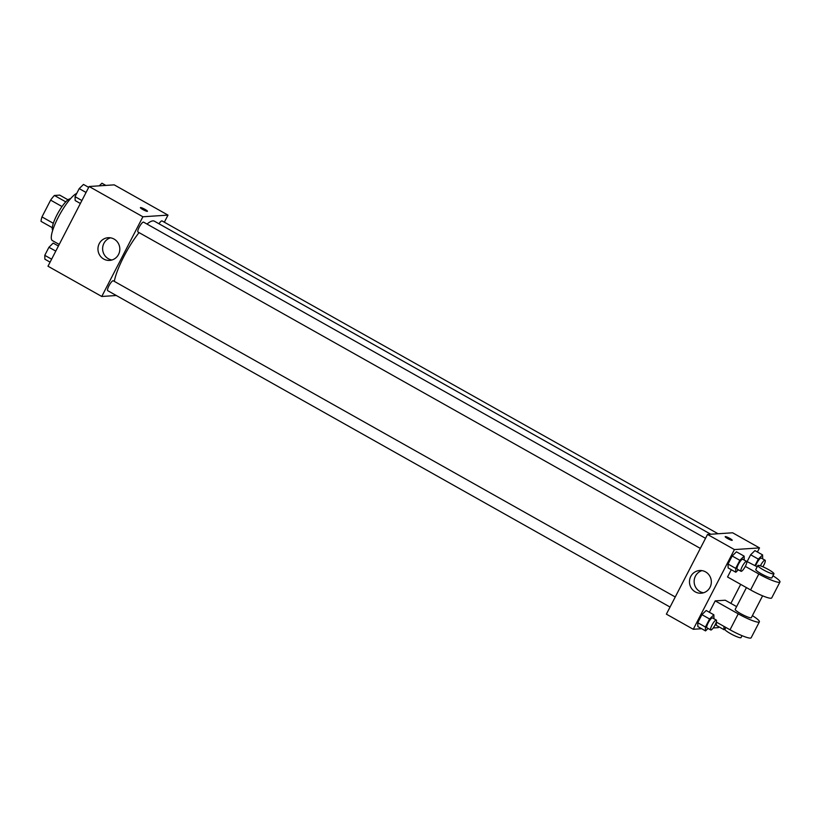 <?xml version="1.0" encoding="UTF-8"?>
<svg xmlns="http://www.w3.org/2000/svg" width="821" height="821" viewBox="0 0 821 821"><rect width="100%" height="100%" fill="white"/><g stroke="black" fill="none" stroke-linecap="round" stroke-linejoin="round"><path stroke-width="1.23" d="M53.334 223.302L41.974 216.908L50.625 200.129A17.559 4.126 119.4 0 1 54.422 195.47L59.697 195.121L68.01 199.801M41.974 216.908A17.559 4.126 119.4 0 0 41.05 221.372L52.308 227.704M52.718 230.301A18.134 4.259 -60.6 0 1 58.188 212.639A18.134 4.259 -60.6 0 1 70.432 198.805M62.016 206.543L50.625 200.129M65.762 201.853L54.422 195.47M76.764 193.346A27.206 6.394 119.4 0 0 58.188 217.432A27.206 6.394 119.4 0 0 52.4 240.604L59.225 244.442M116.325 295.509L101.763 296.473L47.987 266.22L89.13 186.511L114.222 184.858L167.997 215.112L164.333 222.204M710.77 534.235L154.358 221.177A39.716 9.329 119.4 0 0 147.01 224.071M139.057 232.6A39.716 9.329 119.4 0 0 114.293 281.357M101.763 296.473L142.895 216.775L167.997 215.112M705.526 538.319L143.562 222.132A5.665 1.334 119.4 0 0 139.621 226.422A5.665 1.334 119.4 0 0 138 232.015L700.323 548.397M718.057 533.753L162.024 220.911A5.665 1.334 119.4 0 0 158.966 223.774M670.049 607.058L107.725 290.675A5.665 1.334 -60.6 0 1 109.131 285.462A5.665 1.334 -60.6 0 1 113.072 280.751A5.665 1.334 -60.6 0 1 113.288 280.792L675.252 596.98M142.895 216.775L89.13 186.511M103.733 259.056A11.371 10.93 86.2 0 1 108.136 237.71A11.371 10.93 86.2 0 1 119.794 248.332A11.371 10.93 86.2 0 1 103.733 259.056M140.401 207.641A3.972 0.585 -152.7 0 1 140.555 207.569A3.972 0.585 -152.7 0 1 144.609 209.16A3.972 0.585 -152.7 0 1 147.452 211.274A3.972 0.585 -152.7 0 1 143.654 209.981A3.972 0.585 -152.7 0 1 140.401 207.641A3.972 0.585 -152.7 0 1 140.565 207.569A3.972 0.585 -152.7 0 1 144.609 209.16A3.972 0.585 -152.7 0 1 147.452 211.284M111.954 259.99A11.371 10.93 86.2 0 1 110.486 237.823M701.657 628.722L693.273 629.276L666.385 614.149L707.528 534.45L732.619 532.788L759.507 547.915L757.393 551.999M50.091 262.135L44.888 259.21L44.775 255.331L48.932 247.275L53.201 243.098L58.404 246.033M51.62 259.179L44.775 255.331M55.777 251.123L48.932 247.275M80.376 203.475L75.173 200.55L75.05 196.671L79.206 188.614L83.485 184.438L88.689 187.373M81.895 200.519L75.05 196.671M86.051 192.463L79.206 188.614M99.259 185.844L101.948 183.227L105.837 185.413M708.071 628.445L705.547 630.908L705.424 627.028L709.58 618.983L713.86 614.806L713.942 618.747M716.323 620.081L712.474 617.915A5.665 1.334 119.4 0 0 708.544 622.205A5.665 1.334 119.4 0 0 706.922 627.798L710.76 629.964A5.665 1.334 119.4 0 0 710.965 630.005A5.665 1.334 119.4 0 0 714.906 625.294A5.665 1.334 119.4 0 0 716.323 620.081A5.665 1.334 119.4 0 0 712.382 624.37A5.665 1.334 119.4 0 0 710.76 629.964M713.86 614.806L706.173 610.485L701.904 614.652L706.173 610.485M705.547 630.908L697.86 626.587L697.747 622.708L701.904 614.652L709.58 618.983M705.424 627.028L697.747 622.708L701.904 614.652M738.346 569.784L735.821 572.247L735.698 568.368L739.854 560.322L744.134 556.145L744.216 560.086M746.597 561.42L742.759 559.255A5.665 1.334 119.4 0 0 738.818 563.545A5.665 1.334 119.4 0 0 737.196 569.138L741.035 571.303A5.665 1.334 119.4 0 0 741.25 571.344A5.665 1.334 119.4 0 0 745.181 566.634A5.665 1.334 119.4 0 0 746.597 561.42A5.665 1.334 119.4 0 0 742.656 565.71A5.665 1.334 119.4 0 0 741.035 571.303M744.134 556.145L736.447 551.825L732.178 555.991L736.447 551.825M735.821 572.247L728.135 567.927L728.022 564.048L732.178 555.991L739.854 560.322M735.698 568.368L728.022 564.048L732.178 555.991M725.425 628.311L724.009 629.697L723.906 626.351M724.009 629.697L716.333 625.366L716.24 622.287L716.333 625.366M755.002 565.546L758.327 559.101L762.596 554.924L762.688 558.865M762.863 566.777A5.665 1.334 119.4 0 0 765.069 560.199L761.221 558.044A5.665 1.334 119.4 0 0 758.471 560.445A5.665 1.334 119.4 0 0 755.679 565.926M762.596 554.924L754.92 550.604L750.64 554.78L754.92 550.604M750.64 554.78L747.315 561.225L750.64 554.78L758.327 559.101M765.069 560.199A5.665 1.334 119.4 0 0 760.42 565.833M718.806 626.762L718.365 627.624L713.223 627.962M705.557 571.868A11.371 10.93 86.2 0 1 701.144 593.214A11.371 10.93 86.2 0 1 689.496 582.582A11.371 10.93 86.2 0 1 705.557 571.868M693.273 629.276L734.415 549.577L707.528 534.45L732.619 532.788M666.385 614.149L707.528 534.45M702.006 570.626A11.371 10.93 -93.8 0 0 703.464 592.793M727.611 538.545A3.972 0.585 -152.7 0 1 725.179 536.657A3.972 0.585 -152.7 0 1 728.976 537.96A3.972 0.585 -152.7 0 1 732.229 540.3A3.972 0.585 -152.7 0 1 727.611 538.545M734.415 549.577L759.507 547.915M732.229 540.3A3.972 0.585 27.3 0 0 728.976 537.96A3.972 0.585 27.3 0 0 725.179 536.657M740.686 584.367L730.875 603.394M728.135 567.927L728.022 564.048M697.86 626.587L697.747 622.708M731.295 569.702L727.539 576.978L750.589 589.94A18.134 2.668 27.3 0 0 771.719 597.924L779.95 581.986A18.134 2.668 27.3 0 0 772.951 575.767M757.188 566.777L744.842 560.435M736.622 606.627L725.241 600.223L715.204 600.88L709.334 612.261M746.433 587.6L735.206 609.356A9.072 1.334 27.3 0 0 741.691 614.2A9.072 1.334 27.3 0 0 750.948 617.844A9.072 1.334 27.3 0 0 751.328 617.679L762.606 595.82M715.204 600.88L738.243 613.851L730.023 629.789A18.134 2.668 27.3 0 0 751.153 637.773L759.384 621.836A18.134 2.668 -152.7 0 1 738.243 613.851M752.385 615.617A18.134 2.668 -152.7 0 1 759.384 621.836M716.302 622.072L730.023 629.789M725.867 627.46L724.922 629.286A9.072 1.334 27.3 0 0 731.408 634.13A9.072 1.334 27.3 0 0 740.665 637.763A9.072 1.334 27.3 0 0 741.035 637.599L742.03 635.68M757.834 565.525L755.772 569.507A9.072 1.334 27.3 0 0 763.222 574.854A9.072 1.334 27.3 0 0 771.894 577.83L773.946 573.838A9.072 1.334 -152.7 0 1 765.275 570.872A9.072 1.334 -152.7 0 1 757.834 565.525A9.072 1.334 -152.7 0 1 758.204 565.361A9.072 1.334 -152.7 0 1 767.461 569.004A9.072 1.334 -152.7 0 1 773.946 573.838M745.314 566.398L758.82 574.002A18.134 2.668 27.3 0 0 779.95 581.986M758.82 574.002L750.589 589.94"/></g></svg>
